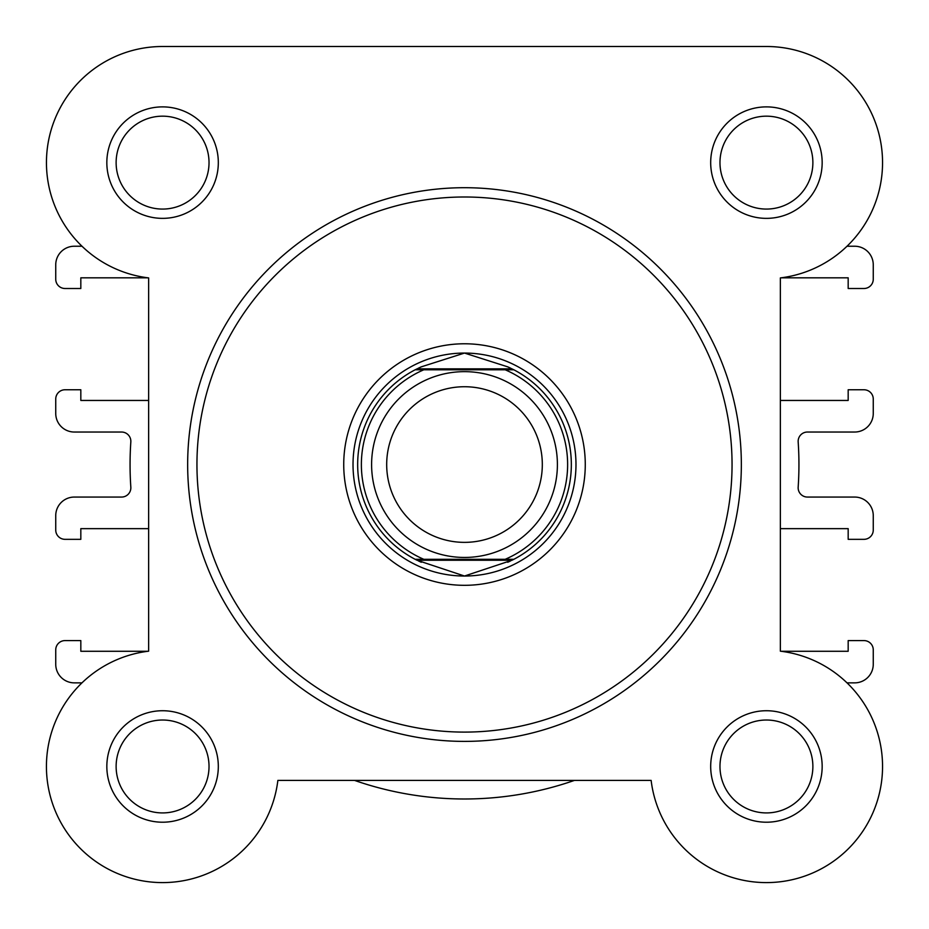 <?xml version="1.0" encoding="UTF-8"?>
<svg xmlns="http://www.w3.org/2000/svg" width="929" height="929" viewBox="0 0 929 929"><rect width="100%" height="100%" fill="white"/><g stroke="black" fill="none" stroke-linecap="round" stroke-linejoin="round"><path stroke-width="1.39" d="M464.5 371.646A92.9 92.9 0 0 1 557.4 464.546A92.9 92.9 0 0 1 464.5 557.446A92.9 92.9 0 0 1 371.6 464.546A92.9 92.9 0 0 1 464.5 371.646M464.5 542.362A77.815 77.815 0 0 0 542.315 464.546A77.815 77.815 0 0 0 464.5 386.731A77.815 77.815 0 0 0 386.685 464.546A77.815 77.815 0 0 0 464.5 542.362M416.982 560.233L415.158 559.304L423.821 559.304L415.158 559.304A106.835 106.835 0 0 1 415.158 369.788L421.301 366.839L464.5 353.066A111.48 111.48 0 0 0 353.02 464.546A111.48 111.48 0 0 0 464.5 576.026A111.48 111.48 0 0 0 575.98 464.546A111.48 111.48 0 0 0 464.5 353.066L507.698 366.839L513.842 369.788A106.835 106.835 0 0 1 513.842 559.304L505.179 559.304L513.842 559.304L512.018 560.233L416.982 560.233L464.5 576.026L512.018 560.233M415.158 559.304A106.835 106.835 0 0 1 415.158 369.788L513.842 369.788A106.835 106.835 0 0 1 513.842 559.304M415.158 369.788L423.821 369.788A103.119 103.119 0 0 0 423.821 559.304L505.179 559.304A103.119 103.119 0 0 0 505.179 369.788L513.842 369.788M416.982 368.859L512.018 368.859M507.698 562.254A106.835 106.835 0 0 0 510.462 560.988M510.462 368.105A106.835 106.835 0 0 0 507.698 366.839M421.301 366.839A106.835 106.835 0 0 0 418.538 368.105M418.538 560.988A106.835 106.835 0 0 0 421.301 562.254M148.64 277.91L148.64 651.183A116.125 116.125 0 0 0 155.596 882.387A116.125 116.125 0 0 0 277.864 780.406L354.576 780.406A334.44 334.44 0 0 0 574.424 780.406L651.136 780.406A116.125 116.125 0 0 0 771.082 882.504A116.125 116.125 0 0 0 882.457 771.128A116.125 116.125 0 0 0 780.36 651.183L780.36 277.91A116.125 116.125 0 0 0 882.341 155.642A116.125 116.125 0 0 0 766.425 46.496L162.575 46.496A116.125 116.125 0 0 0 81.984 246.231L74.32 246.231A18.58 18.58 0 0 0 55.74 264.811L55.74 279.211A9.29 9.29 0 0 0 65.03 288.501L80.823 288.501L80.823 277.817L147.92 277.817A116.125 116.125 0 0 0 148.64 277.91L148.64 400.445L148.64 277.91A116.125 116.125 0 0 1 46.45 162.621A116.125 116.125 0 0 1 162.575 46.496L468.53 46.496M780.36 528.647L780.36 651.183L780.36 528.647L848.177 528.647L848.177 539.331L863.97 539.331A9.29 9.29 0 0 0 873.26 530.041L873.26 515.641A18.58 18.58 0 0 0 854.68 497.061L807.44 497.061A9.29 9.29 0 0 1 798.174 487.144A334.44 334.44 0 0 0 798.174 441.949A9.29 9.29 0 0 1 807.44 432.031L854.68 432.031A18.58 18.58 0 0 0 873.26 413.451L873.26 399.052A9.29 9.29 0 0 0 863.97 389.762L848.177 389.762L848.177 400.445L780.36 400.445M780.36 277.91A116.125 116.125 0 0 0 781.08 277.817L848.177 277.817L848.177 288.501L863.97 288.501A9.29 9.29 0 0 0 873.26 279.211L873.26 264.811A18.58 18.58 0 0 0 854.68 246.231L847.016 246.231A116.125 116.125 0 0 0 882.55 162.621M766.425 46.496L646.27 46.496M710.685 162.621A55.74 55.74 0 0 1 766.425 106.881A55.74 55.74 0 0 1 822.165 162.621A55.74 55.74 0 0 1 766.425 218.361A55.74 55.74 0 0 1 710.685 162.621M812.875 162.621A46.45 46.45 0 0 0 766.425 116.171A46.45 46.45 0 0 0 719.975 162.621A46.45 46.45 0 0 0 766.425 209.071A46.45 46.45 0 0 0 812.875 162.621M106.835 766.471A55.74 55.74 0 0 1 162.575 710.731A55.74 55.74 0 0 1 218.315 766.471A55.74 55.74 0 0 1 162.575 822.211A55.74 55.74 0 0 1 106.835 766.471M209.025 766.471A46.45 46.45 0 0 0 162.575 720.021A46.45 46.45 0 0 0 116.125 766.471A46.45 46.45 0 0 0 162.575 812.921A46.45 46.45 0 0 0 209.025 766.471M710.685 766.471A55.74 55.74 0 0 1 766.425 710.731A55.74 55.74 0 0 1 822.165 766.471A55.74 55.74 0 0 1 766.425 822.211A55.74 55.74 0 0 1 710.685 766.471M812.875 766.471A46.45 46.45 0 0 0 766.425 720.021A46.45 46.45 0 0 0 719.975 766.471A46.45 46.45 0 0 0 766.425 812.921A46.45 46.45 0 0 0 812.875 766.471M106.835 162.621A55.74 55.74 0 0 1 162.575 106.881A55.74 55.74 0 0 1 218.315 162.621A55.74 55.74 0 0 1 162.575 218.361A55.74 55.74 0 0 1 106.835 162.621M209.025 162.621A46.45 46.45 0 0 0 162.575 116.171A46.45 46.45 0 0 0 116.125 162.621A46.45 46.45 0 0 0 162.575 209.071A46.45 46.45 0 0 0 209.025 162.621M343.73 464.546A120.77 120.77 0 0 1 464.5 343.776A120.77 120.77 0 0 1 585.27 464.546A120.77 120.77 0 0 1 464.5 585.316A120.77 120.77 0 0 1 343.73 464.546M741.342 464.546A276.842 276.842 0 0 1 464.5 741.388A276.842 276.842 0 0 1 187.658 464.546A276.842 276.842 0 0 1 464.5 187.704A276.842 276.842 0 0 1 741.342 464.546A276.842 276.842 0 0 0 464.5 187.704A276.842 276.842 0 0 0 187.658 464.546M651.136 780.406L277.864 780.406M148.64 400.445L80.823 400.445L80.823 389.762L65.03 389.762A9.29 9.29 0 0 0 55.74 399.052L55.74 413.451A18.58 18.58 0 0 0 74.32 432.031L121.56 432.031A9.29 9.29 0 0 1 130.826 441.949A334.44 334.44 0 0 0 130.826 487.144A9.29 9.29 0 0 1 121.56 497.061L74.32 497.061A18.58 18.58 0 0 0 55.74 515.641L55.74 530.041A9.29 9.29 0 0 0 65.03 539.331L80.823 539.331L80.823 528.647L148.64 528.647M81.984 682.861L74.32 682.861A18.58 18.58 0 0 1 55.74 664.281L55.74 649.882A9.29 9.29 0 0 1 65.03 640.592L80.823 640.592L80.823 651.275L147.92 651.275M847.016 682.861L854.68 682.861A18.58 18.58 0 0 0 873.26 664.281L873.26 649.882A9.29 9.29 0 0 0 863.97 640.592L848.177 640.592L848.177 651.275L781.08 651.275M196.948 464.546A267.552 267.552 0 0 0 464.5 732.098A267.552 267.552 0 0 0 732.052 464.546A267.552 267.552 0 0 0 464.5 196.994A267.552 267.552 0 0 0 196.948 464.546"/></g></svg>
